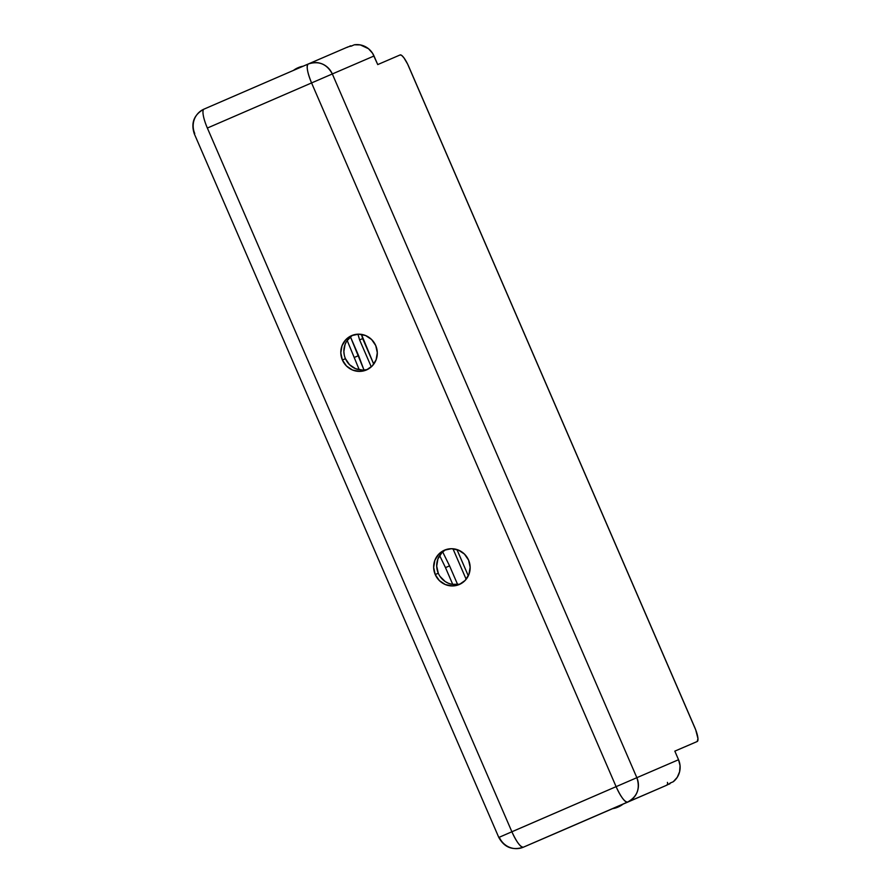 <?xml version="1.0" encoding="UTF-8"?>
<svg xmlns="http://www.w3.org/2000/svg" width="892" height="892" viewBox="0 0 892 892"><rect width="100%" height="100%" fill="white"/><g stroke="black" fill="none" stroke-linecap="round" stroke-linejoin="round"><path stroke-width="1.34" d="M353.221 335.024A18.699 18.175 -113.3 0 0 345.438 358.684L342.383 360A18.699 18.175 66.7 0 1 351.66 335.604A18.699 18.175 66.7 0 1 375.733 345.561L371.618 339.54L365.597 335.537L358.573 334.166L351.626 335.615L345.817 339.685L342.015 345.75L340.811 352.886L342.383 360L346.497 366.021L352.518 370.024L359.543 371.406L366.489 369.946L372.298 365.876L376.101 359.81L377.305 352.686L375.733 345.561A18.699 18.175 66.7 0 1 366.456 369.957A18.699 18.175 66.7 0 1 342.383 360L345.438 358.684A18.699 18.175 -113.3 0 0 367.95 369.232M444.417 550.598L441.707 552.928L437.905 558.983L436.701 566.119L438.273 573.233L435.229 574.548A18.699 18.175 66.7 0 1 444.506 550.152A18.699 18.175 66.7 0 1 468.579 560.12L464.464 554.099L458.443 550.096L451.419 548.714L444.472 550.174L438.663 554.233L434.861 560.299L433.657 567.435L435.229 574.548L439.343 580.569L445.364 584.572L452.378 585.955L459.335 584.494L465.145 580.424L468.947 574.37L470.151 567.234L468.579 560.12A18.699 18.175 66.7 0 1 459.302 584.505A18.699 18.175 66.7 0 1 435.229 574.548L438.273 573.233A18.699 18.175 -113.3 0 0 460.796 583.781M678.544 759.728L680.061 765.671L679.604 771.747L677.251 777.311L673.237 781.76A18.699 18.175 -113.3 0 0 678.544 759.728L674.831 751.142L678.544 759.728L636.855 777.69L678.544 759.728M347.735 47.187L346.865 47.365A18.699 18.175 -113.3 0 1 351.27 46.105L354.325 44.79L360.312 44.912L368.496 48.714L372.577 53.286L377.729 64.581L374.016 55.995L332.326 73.958L636.855 777.69L332.326 73.958L374.016 55.995A18.699 18.175 -113.3 0 0 354.325 44.79L351.27 46.105A18.699 18.175 -113.3 0 0 346.899 47.354A18.699 18.175 -113.3 0 0 346.865 47.365L308.275 63.99M499.286 837.242L616.104 786.655A18.699 4.427 -113.4 0 0 627.6 802.075C637.289 796.668 640.378 788.539 636.855 777.69L616.104 786.655C620.865 796.98 624.69 802.12 627.6 802.075L523.381 847.188C520.471 847.233 516.646 842.093 511.885 831.768A18.699 4.427 66.6 0 0 523.381 847.188L562.005 830.552A18.699 18.175 -113.3 0 1 561.971 830.563A18.699 18.175 -113.3 0 0 562.005 830.552L523.381 847.188A18.699 18.175 66.7 0 1 523.359 847.199A18.699 18.175 66.7 0 1 499.286 837.242L511.885 831.768L207.357 128.047L311.576 82.934L616.104 786.655L511.885 831.768L207.357 128.047L311.576 82.934A18.699 4.427 -113.4 0 1 308.219 64.012A18.699 18.175 66.7 0 1 332.326 73.958C326.818 63.956 318.79 60.645 308.219 64.012L204 109.125A18.699 4.427 66.6 0 0 207.357 128.047A18.699 4.427 -113.4 0 1 204 109.125L308.219 64.012C306.19 66.097 307.305 72.397 311.576 82.934L332.326 73.958L311.576 82.934L616.104 786.655L636.855 777.69A18.699 18.175 66.7 0 1 627.6 802.075L666.246 785.428A18.699 18.175 -113.3 0 0 670.182 783.076L673.237 781.76L670.182 783.076A18.699 18.175 -113.3 0 1 666.246 785.428L562.027 830.541A18.699 18.175 -113.3 0 0 562.027 830.541L565.082 829.226A2.341 2.275 -113.3 0 0 565.082 829.226L565.082 829.226M697.209 741.508L674.831 751.142L697.209 741.508L697.968 738.609L695.715 729.857L407.588 64.012L403.898 57.779L401.701 55.416L400.107 54.947L377.729 64.581L400.107 54.947A14.027 3.323 -113.4 0 1 408.726 66.499L694.69 727.326A14.027 3.323 -113.4 0 1 697.209 741.508L684.699 746.927A14.027 3.323 66.6 0 0 684.71 746.927L697.209 741.508L684.699 746.927M194.746 133.51A18.699 18.175 66.7 0 1 204 109.125C194.01 114.667 190.765 122.862 194.266 133.722L194.746 133.51M308.219 64.012L346.899 47.354M345.438 358.684L349.541 364.705L355.573 368.708L362.587 370.091L366.144 369.712M351.571 336.039L346.665 341.201L345.07 344.435L343.855 351.571L344.301 355.194M440.046 576.444L445.219 581.562L448.42 583.257L451.865 584.305L458.99 584.26M446.056 549.572A18.699 18.175 -113.3 0 0 438.273 573.233M347.178 340.443L359.264 369.801L347.178 340.443M363.981 370.024L350.467 336.886L358.573 355.618L354.503 357.369L358.573 355.618L363.981 370.024M449.557 565.874L442.7 551.958L449.557 565.874L445.487 567.624L452.768 584.461L445.487 567.624L449.557 565.874L457.618 584.494L449.557 565.874M439.644 555.56L445.487 567.624L439.644 555.56M359.61 339.897L362.665 338.581A528.343 513.313 -113.3 0 0 361.438 334.377L373.737 364.17L362.665 338.581L359.61 339.897L371.284 366.868L359.61 339.897A528.343 513.313 66.7 0 0 357.937 334.177L359.61 339.897M351.537 45.994A2.341 2.275 -113.3 0 0 349.92 46.049L351.66 46.038M670.505 782.841L669.301 784.113A2.341 2.275 -113.3 0 0 670.461 782.953M456.927 549.539L468.311 575.853L456.927 549.539M666.982 784.915L666.246 785.428A2.341 2.275 66.7 0 0 667.406 782.373M452.969 548.77L466.159 579.265L452.969 548.77M302.667 66.409A21.742 21.118 -113.3 0 0 293.49 70.39A21.742 21.118 66.7 0 1 297.861 67.814A21.742 21.118 66.7 0 1 302.667 66.409M298.396 67.591L303.224 66.175A21.742 21.118 -113.3 0 0 298.43 67.58L297.861 67.814M617.743 807.193A21.742 21.118 66.7 0 1 612.614 808.654A21.742 21.118 -113.3 0 0 622.382 804.417A21.742 21.118 66.7 0 1 617.743 807.193L618.301 806.959A21.742 21.118 -113.3 0 0 622.951 804.183L618.334 806.937M523.359 847.199C512.487 850.667 504.303 847.422 498.795 837.443L194.266 133.722"/></g></svg>
